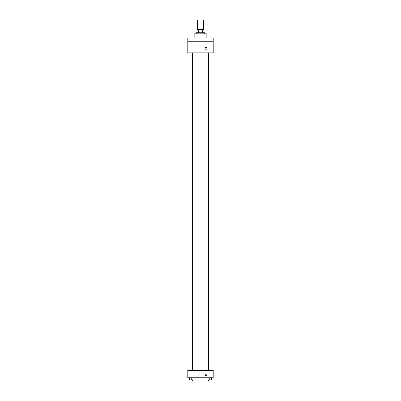 <?xml version="1.0" encoding="UTF-8"?>
<svg xmlns="http://www.w3.org/2000/svg" width="401" height="401" viewBox="0 0 401 401"><rect width="100%" height="100%" fill="white"/><g stroke="black" fill="none" stroke-linecap="round" stroke-linejoin="round"><path stroke-width="0.6" d="M203.673 29.574L203.673 20.05L197.327 20.05L197.327 29.574M198.274 32.752L198.274 29.574L197.061 29.574L197.061 32.752L197.061 29.574M198.274 29.574L203.939 29.574L203.939 32.752M202.726 32.752L202.726 29.574M196.264 33.809L196.264 32.752L204.736 32.752L204.736 33.809M206.851 38.04L206.851 33.809L194.149 33.809L194.149 38.04M187.798 38.04L213.202 38.04L213.202 41.218L187.798 41.218L187.798 38.04M213.202 41.218L213.202 52.857L187.798 52.857L187.798 41.218M206.059 49.288A0.927 0.927 0 0 1 205.257 47.899A0.927 0.927 0 0 1 206.861 47.899A0.927 0.927 0 0 1 206.059 49.288M187.798 370.369L213.202 370.369L213.202 377.777L187.798 377.777L187.798 370.369M206.059 375.792A0.927 0.927 0 0 1 205.257 374.399A0.927 0.927 0 0 1 206.861 374.399A0.927 0.927 0 0 1 206.059 375.792M207.918 377.777L207.918 379.892L211.623 379.892L211.623 377.777L211.623 379.892M209.773 379.892L209.773 377.777M211.096 379.892L211.096 380.95L208.45 380.95L208.45 379.892M189.377 377.777L189.377 379.892L193.081 379.892L193.081 377.777L193.081 379.892M191.227 379.892L191.227 377.777M192.55 379.892L192.55 380.95L189.904 380.95L189.904 379.892M211.888 370.369L211.888 52.857M189.112 370.369L189.112 52.857M208.45 52.857L208.45 370.369M211.096 52.857L211.096 370.369M192.55 370.369L192.55 52.857M189.904 370.369L189.904 52.857"/></g></svg>
